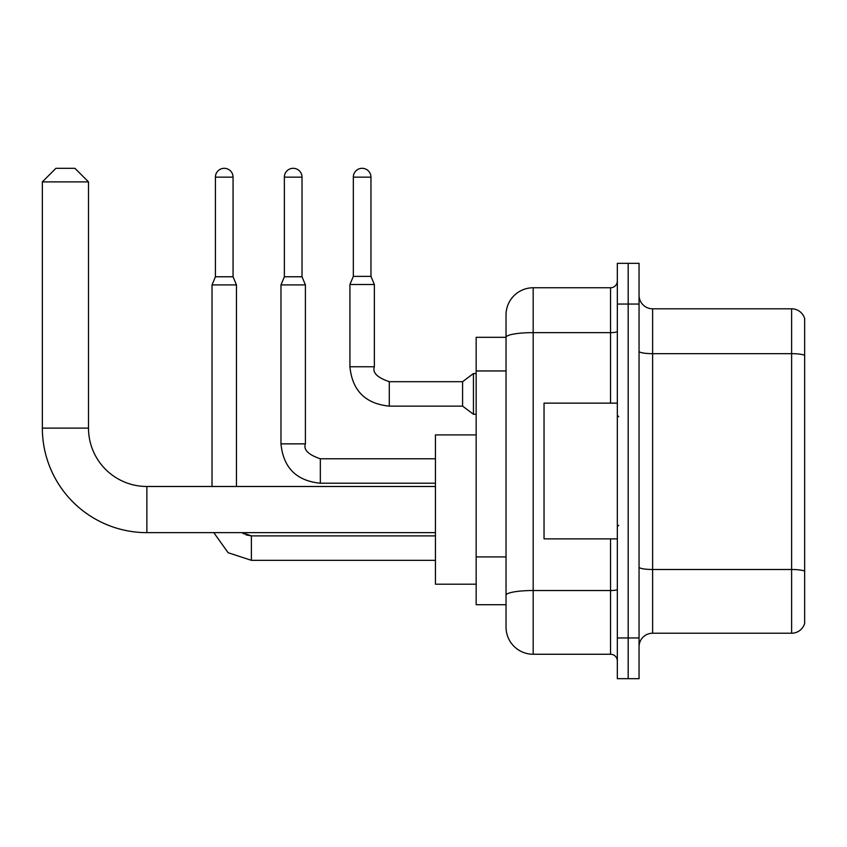 <?xml version="1.0" encoding="UTF-8"?>
<svg xmlns="http://www.w3.org/2000/svg" width="847" height="847" viewBox="0 0 847 847"><rect width="100%" height="100%" fill="white"/><g stroke="black" fill="none" stroke-linecap="round" stroke-linejoin="round"><path stroke-width="1.27" d="M610.549 403.14L610.549 332.627L533.176 332.627A27.146 4.711 180 0 0 506.03 337.339L506.03 314.915A27.146 27.146 0 0 1 533.176 287.758L533.176 654.255A27.146 27.146 0 0 1 506.03 627.108L506.03 329.843L506.03 337.307L476.162 337.307L476.162 604.705L506.03 604.705M617.336 637.96L617.336 678.691L628.188 678.691L628.188 637.96L628.188 678.691L639.051 678.691L639.051 637.96L628.188 637.96L628.188 304.052L628.188 637.96L617.336 637.96L617.336 304.052L628.188 304.052L628.188 263.332L628.188 304.052L639.051 304.052L639.051 637.96M639.051 304.052L639.051 263.332L617.336 263.332L617.336 304.052M533.176 654.255L610.549 654.255L610.549 538.872M533.176 287.758L610.549 287.758A6.787 6.787 0 0 0 617.336 280.971M506.03 627.108L506.03 599.962M506.03 314.915L506.03 329.843M617.336 661.041A6.787 6.787 0 0 0 610.549 654.255M639.051 646.79A13.573 13.573 0 0 1 652.624 633.217L791.617 633.217L791.617 308.806L652.624 308.806A13.573 13.573 0 0 1 639.051 295.232A13.573 13.573 0 0 0 652.624 308.806L652.624 633.217M804.65 318.578A13.573 13.573 0 0 0 791.617 308.806A13.573 13.573 0 0 1 804.65 318.578L804.65 623.445A13.573 13.573 0 0 1 791.617 633.217M639.051 351.314A13.573 2.361 0 0 0 652.624 353.665L791.617 353.665A13.573 2.361 180 0 1 804.65 355.369L804.65 319.658M435.443 532.636L146.87 532.636A104.52 104.52 0 0 1 42.35 428.116L42.35 181.883L55.923 168.309L74.928 168.309L88.501 181.883L42.35 181.883M146.87 532.636L146.87 486.485A58.369 58.369 0 0 1 88.501 428.116L88.501 181.883M476.162 434.903L435.443 434.903L435.443 584.208L476.162 584.208M233.063 276.768L215.413 276.768L215.413 177.139A8.819 8.819 0 0 1 224.233 168.309A8.819 8.819 0 0 1 233.063 177.139L233.063 276.768L236.451 284.91L236.451 486.485M212.025 486.485L212.025 284.91L236.451 284.91M302.019 276.768L284.37 276.768L284.37 177.139A8.819 8.819 0 0 1 293.189 168.309A8.819 8.819 0 0 1 302.019 177.139L302.019 276.768L305.407 284.91L280.971 284.91L280.971 443.86L305.407 443.86L305.407 284.91M370.965 276.366L353.326 276.366L353.326 177.139A8.819 8.819 0 0 1 362.145 168.309A8.819 8.819 0 0 1 370.965 177.139L370.965 276.366L374.363 284.507L349.927 284.507L349.927 366.762L374.342 366.762M374.363 284.507L374.363 366.762C372.267 372.616 377.243 377.603 389.292 381.69L462.589 381.69L462.589 406.126L389.292 406.126L389.292 381.722M462.589 381.69L473.452 373.548L473.452 414.268L476.162 414.268M617.336 403.14L544.039 403.14L544.039 538.872L617.336 538.872M506.03 370.954L476.162 370.954M506.03 556.913L476.162 556.913M617.336 589.353A6.787 1.175 0 0 1 610.549 590.528L533.176 590.528A27.146 4.711 180 0 0 506.03 595.24M617.336 331.452A6.787 1.175 0 0 1 610.549 332.627L610.549 287.758M804.65 571.185A13.573 2.361 180 0 0 791.617 569.491L652.624 569.491A13.573 2.361 0 0 1 639.051 567.13M42.35 428.116L88.501 428.116M251.39 535.918L251.39 560.322L228.118 552.71L213.793 532.636L228.118 552.71L251.39 560.322L228.118 552.71L213.793 532.636L228.118 552.71L251.39 560.322L228.118 552.71L213.793 532.636L228.118 552.71L251.39 560.322L228.118 552.71L213.793 532.636L228.118 552.71L251.39 560.322L228.118 552.71L213.793 532.636L228.118 552.71L251.39 560.322L228.118 552.71L213.793 532.636L228.118 552.71L251.39 560.322L228.118 552.71L213.793 532.636L228.118 552.71L251.39 560.322L228.118 552.71L213.793 532.636M215.413 177.139L233.063 177.139M435.443 483.224L320.335 483.224C296.461 480.863 283.332 467.745 280.971 443.86C283.332 467.745 296.461 480.863 320.335 483.224C296.461 480.863 283.332 467.745 280.971 443.86C283.332 467.745 296.461 480.863 320.335 483.224C296.461 480.863 283.332 467.745 280.971 443.86C283.332 467.745 296.461 480.863 320.335 483.224C296.461 480.863 283.332 467.745 280.971 443.86C283.332 467.745 296.461 480.863 320.335 483.224C296.461 480.863 283.332 467.745 280.971 443.86C283.332 467.745 296.461 480.863 320.335 483.224C296.461 480.863 283.332 467.745 280.971 443.86C283.332 467.745 296.461 480.863 320.335 483.224C296.461 480.863 283.332 467.745 280.971 443.86C283.332 467.745 296.461 480.863 320.335 483.224L320.335 458.788C308.287 454.701 303.311 449.715 305.407 443.86M284.37 177.139L302.019 177.139M353.326 177.139L370.965 177.139M435.443 486.485L146.87 486.485M246.011 534.891L251.39 535.886L242.073 532.636L244.296 534.097M242.073 532.636L251.39 535.886L242.073 532.636L251.39 535.886L242.073 532.636L251.39 535.886L242.073 532.636L251.39 535.886L435.443 535.886M435.443 560.322L251.39 560.322M215.413 276.768L212.025 284.91M435.443 458.788L320.335 458.788M284.37 276.768L280.971 284.91M349.927 366.762C352.288 390.647 365.417 403.765 389.292 406.126C365.417 403.765 352.288 390.647 349.927 366.762C352.288 390.647 365.417 403.765 389.292 406.126C365.417 403.765 352.288 390.647 349.927 366.762C352.288 390.647 365.417 403.765 389.292 406.126C365.417 403.765 352.288 390.647 349.927 366.762C352.288 390.647 365.417 403.765 389.292 406.126C365.417 403.765 352.288 390.647 349.927 366.762C352.288 390.647 365.417 403.765 389.292 406.126C365.417 403.765 352.288 390.647 349.927 366.762C352.288 390.647 365.417 403.765 389.292 406.126C365.417 403.765 352.288 390.647 349.927 366.762C352.288 390.647 365.417 403.765 389.292 406.126C365.417 403.765 352.288 390.647 349.927 366.762C352.288 390.647 365.417 403.765 389.292 406.126C365.417 403.765 352.288 390.647 349.927 366.762C352.288 390.647 365.417 403.765 389.292 406.126M462.589 406.126L473.452 414.268M353.326 276.366L349.927 284.507M473.452 373.548L476.162 373.548M618.691 416.713L617.336 415.358M618.691 525.299L617.336 526.665"/></g></svg>

